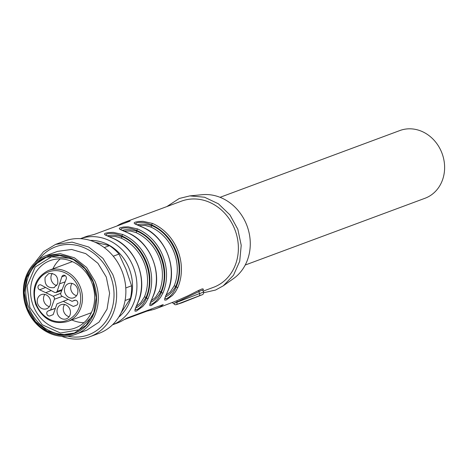 <?xml version="1.0" encoding="UTF-8"?>
<svg xmlns="http://www.w3.org/2000/svg" width="468" height="468" viewBox="0 0 468 468"><rect width="100%" height="100%" fill="white"/><g stroke="black" fill="none" stroke-linecap="round" stroke-linejoin="round"><path stroke-width="0.7" d="M125.769 287.949L131.566 285.796L126.149 269.615L119.007 254.071A45.969 40.242 -110.4 0 0 109.489 245.647L94.998 242.19M119.007 254.071L113.262 256.207M104.253 247.59L109.489 245.647M121.042 312.946L130.426 298.52L125.067 300.509M130.426 298.52A45.969 40.242 -110.4 0 0 131.566 285.796M61.741 336.322A49.251 43.12 -110.4 0 0 89.897 336.726L99.117 333.304A49.251 43.12 -110.4 0 0 121.961 270.995A49.251 43.12 -110.4 0 0 64.824 240.961L55.598 244.39L43.518 251.661L34.533 263.069M89.897 336.726A49.251 43.12 -110.4 0 0 112.735 274.423L102.948 258.348L88.704 247.028L72.107 242.137L55.598 244.39M39.096 259.284A46.975 41.125 69.6 0 1 110.296 275.389A46.975 41.125 69.6 0 1 106.084 321.071A46.975 41.125 69.6 0 1 67.667 336.217M75.477 334.374L86.785 330.174L99.029 322.113L107.055 309.126L109.606 293.26L106.277 277.009L97.923 263.291L85.773 253.633L71.604 249.456L57.523 251.38L46.215 255.581L60.302 253.656L74.465 257.833L86.621 267.491L94.969 281.209C103.709 301.895 94.764 327.231 76.319 334.053A42.026 36.796 -110.4 0 1 75.477 334.374A42.026 36.796 -110.4 0 1 26.723 308.745A42.026 36.796 -110.4 0 1 45.378 255.902L46.215 255.581M45.267 257.347A40.716 35.644 69.6 0 1 93.307 281.859A40.716 35.644 69.6 0 1 75.237 333.052A40.716 35.644 69.6 0 1 27.197 308.535A40.716 35.644 69.6 0 1 45.267 257.347M27.46 308.43L35.486 321.61L47.163 330.888L60.776 334.907L74.313 333.058L86.077 325.307L93.793 312.835L96.244 297.589L93.044 281.964L85.018 268.79L73.341 259.506L59.728 255.493L46.192 257.336L34.427 265.087L26.711 277.565L24.26 292.804L27.46 308.43M46.94 257.072A40.388 35.357 -110.4 0 0 28.946 307.874A40.388 35.357 -110.4 0 0 75.055 332.771M70.996 258.377L51.462 256.827L35.135 267.082L27.103 285.93L29.882 307.499L42.243 324.763L60.43 333.023L79.01 329.811L92.424 316.081M33.404 306.107A35.954 31.479 -110.4 0 0 75.114 328.033A35.954 31.479 -110.4 0 0 91.792 282.549A35.954 31.479 -110.4 0 0 50.082 260.623A35.954 31.479 -110.4 0 0 33.404 306.107M202.89 290.049L203.457 289.183L202.322 288.832L198.877 290.295L198.824 291.675L199.573 293.553L203.592 292.085L202.96 290.488M174.716 303.106L173.78 303.504A1.971 1.971 0 0 0 176.214 304.65A1.971 1.936 -107.8 0 0 176.337 304.61L181.894 302.819A1.971 1.936 72.2 0 1 181.777 302.86L176.214 304.65A1.971 1.936 -107.8 0 1 173.809 303.492L199.573 293.553A1.971 1.328 -111 0 1 199.07 295.893L181.894 302.819M202.972 290.757C203.054 289.868 201.667 290.178 198.824 291.675L174.71 303.053M116.865 226.032L117.755 225.494A45.969 40.242 -110.4 0 1 122.914 222.903A45.969 40.242 -110.4 0 1 123.833 222.552A45.969 40.242 -110.4 0 1 128.419 221.189L129.817 221.224L94.115 234.48L89.745 235.556A45.969 40.242 -110.4 0 0 85.158 236.913L80.478 238.651M203.217 291.137L214.326 287.001A45.969 40.242 -110.4 0 0 234.93 229.724A45.969 40.242 -110.4 0 0 181.403 201.17L123.833 222.552M146.7 310.717L146.876 311.167L151.252 310.091A45.969 40.242 -110.4 0 0 155.838 308.734L177.068 300.649L188.194 295.7L198.877 290.295M155.838 308.734A45.969 40.242 -110.4 0 0 156.757 308.377A45.969 40.242 -110.4 0 0 161.916 305.791L162.876 304.709L127.173 317.971L123.236 320.153A45.969 40.242 -110.4 0 1 118.082 322.745A45.969 40.242 -110.4 0 1 117.164 323.095L112.484 324.833A45.969 40.242 -110.4 0 0 112.876 324.675A45.969 40.242 -110.4 0 0 133.596 267.708A45.969 40.242 -110.4 0 0 80.49 238.651M146.876 311.167L124.131 319.615M163.291 304.662L162.876 304.709M130.168 221.007L129.817 221.224M107.383 235.936C110.875 234.749 115.772 235.006 122.078 236.703C143.588 245.612 155.581 275.892 146.074 297.315L146.402 298.134L148.063 298.543L145.671 302.895L142.699 306.493L136.428 311.085L134.936 311.121L135.053 309.36L137.949 302.299A45.969 40.242 -110.4 0 0 112.577 238.218L105.715 235.205C104.072 234.409 104.019 233.743 105.557 233.21L108.652 232.52L113.297 232.368L122.692 234.462L121.756 235.884L122.078 236.703L121.124 238.118L115.561 236.516L108.833 236.662M122.259 230.414C125.752 229.226 130.648 229.478 136.954 231.18C158.465 240.084 170.457 270.369 160.951 291.792L161.279 292.611L162.94 293.021L160.547 297.373L157.576 300.965L151.304 305.563L149.807 305.598L149.93 303.831L152.825 296.776A45.969 40.242 -110.4 0 0 127.454 232.695L120.586 229.683C118.948 228.887 118.895 228.22 120.428 227.682L123.529 226.998L128.173 226.84L137.569 228.94L136.633 230.361L136.954 231.18L136.001 232.596L130.437 230.993L123.704 231.133M137.13 224.886C140.622 223.698 145.525 223.956 151.831 225.652C173.341 234.562 185.334 264.847 175.828 286.264L176.155 287.083L177.817 287.492L175.424 291.851L172.452 295.443L166.181 300.035L164.683 300.076L164.8 298.309L167.702 291.254A45.969 40.242 -110.4 0 0 142.331 227.173L135.463 224.154C133.825 223.365 133.772 222.698 135.305 222.16L138.405 221.475L143.05 221.317L152.445 223.411L151.503 224.833L151.831 225.652L150.877 227.068L145.314 225.471L138.581 225.611M177.068 300.649L176.84 302.269A1.971 1.328 69 0 1 176.337 304.61L199.07 295.893M203.726 292.728L215.532 290.049L223.259 285.831L233.503 275.254L239.721 261.22L241.219 245.29L237.826 229.25L229.923 214.882L218.392 203.791L204.522 197.215L189.856 195.893L179.273 198.473L166.889 206.558M105.733 234.983L106.616 234.07C110.542 232.76 115.59 233.362 121.756 235.884A44.653 39.096 -110.4 0 1 146.402 298.134C143.688 304.206 140.423 308.067 136.603 309.728L135.252 309.541C135.474 308.693 134.591 310.214 138.089 302.182L137.949 302.299M138.078 302L138.089 302.182C148.491 279.607 135.714 247.344 112.759 238.218L105.756 235.059M120.609 229.46L121.493 228.542C125.418 227.232 130.461 227.84 136.633 230.361A44.653 39.096 -110.4 0 1 161.279 292.611C158.564 298.678 155.3 302.544 151.48 304.2L150.123 304.019M152.954 296.472L152.966 296.659C149.468 304.691 150.351 303.17 150.129 304.042L150.105 303.972M127.454 232.695A1.316 0.486 -66.6 0 1 127.635 232.69C150.591 241.816 163.361 274.084 152.966 296.659M135.48 223.932L136.363 223.02C140.289 221.709 145.337 222.318 151.503 224.833A44.653 39.096 -110.4 0 1 176.155 287.083C173.441 293.155 170.171 297.016 166.356 298.678L164.999 298.49M167.825 290.95L167.842 291.131C164.344 299.169 165.222 297.642 164.999 298.52L164.982 298.444M142.331 227.173A1.316 0.486 -66.6 0 1 142.506 227.167C165.467 236.293 178.238 268.556 167.842 291.131M223.259 285.831L233.433 278.641A45.969 40.242 -110.4 0 0 247.028 225.833A45.969 40.242 -110.4 0 0 202.258 194.694L189.856 195.893M135.989 306.534L140.535 303.007L144.407 296.923L146.074 297.315C142.664 302.925 139.259 306.435 135.855 307.85L135.673 307.915M150.866 301.006L155.405 297.478L159.284 291.394L160.951 291.792C157.541 297.396 154.136 300.912 150.731 302.328L150.55 302.386M165.742 295.483L170.282 291.956L174.16 285.872L175.828 286.264C172.417 291.874 169.006 295.384 165.608 296.8L165.426 296.864M245.214 265.034L424.991 198.268A36.118 31.619 -110.4 0 0 425.716 197.987A36.118 31.619 -110.4 0 0 441.745 152.574A36.118 31.619 -110.4 0 0 399.847 130.549L220.065 197.315M60.261 258.886A35.954 31.479 -110.4 0 0 52.89 268.86M71.867 319.954A35.954 31.479 -110.4 0 0 83.959 322.698M72.359 261.635A27.255 23.856 -110.4 0 0 72.043 261.747L48.684 270.422A27.255 23.856 -110.4 0 0 48.14 270.633M67.655 321.516C53.457 325.09 42.799 319.387 35.679 304.411C31.233 288.686 35.387 277.425 48.128 270.639L48.684 270.422A27.255 23.856 -110.4 0 1 80.42 287.352A27.255 23.856 -110.4 0 1 68.199 321.305L91.02 312.84A27.255 23.856 -110.4 0 0 91.336 312.723M54.189 287.644C47.443 288.253 44.413 284.842 45.109 277.407L48.631 273.604C55.376 272.996 58.406 276.407 57.71 283.836L54.042 287.703M73.95 297.73A7.552 6.611 -110.4 0 0 77.472 293.922A7.552 6.611 -110.4 0 0 75.834 285.802A7.552 6.611 -110.4 0 0 68.539 283.626A7.552 6.611 -110.4 0 0 68.392 283.684A7.552 6.611 -110.4 0 0 64.871 287.492A7.552 6.611 -110.4 0 0 66.509 295.612A7.552 6.611 -110.4 0 0 73.798 297.788A7.552 6.611 -110.4 0 0 73.95 297.73M66.52 318.784A7.552 6.611 -110.4 0 0 70.042 314.976A7.552 6.611 -110.4 0 0 68.398 306.856A7.552 6.611 -110.4 0 0 61.109 304.68A7.552 6.611 -110.4 0 0 60.957 304.738A7.552 6.611 -110.4 0 0 57.435 308.547A7.552 6.611 -110.4 0 0 59.079 316.666A7.552 6.611 -110.4 0 0 66.368 318.843A7.552 6.611 -110.4 0 0 66.52 318.784M46.759 308.699A7.552 6.611 -110.4 0 0 50.281 304.896A7.552 6.611 -110.4 0 0 48.637 296.776A7.552 6.611 -110.4 0 0 41.348 294.6A7.552 6.611 -110.4 0 0 41.196 294.659A7.552 6.611 -110.4 0 0 37.674 298.461A7.552 6.611 -110.4 0 0 39.318 306.581A7.552 6.611 -110.4 0 0 46.607 308.757A7.552 6.611 -110.4 0 0 46.759 308.699M66.199 276.939A2.627 2.299 -110.4 0 0 63.186 275.324A2.627 2.299 -110.4 0 0 61.829 276.834L57.184 291.342L56.037 292.529L54.545 292.406L41.278 285.129A2.627 2.299 -110.4 0 0 39.435 284.913A2.627 2.299 -110.4 0 0 38.183 288.247A2.627 2.299 -110.4 0 0 39.634 289.786L53.206 296.203L54.352 297.49L54.405 299.222L50.608 309.98L48.128 310.98A2.627 2.299 -110.4 0 0 46.964 314.28A2.627 2.299 -110.4 0 0 50.047 315.871A2.627 2.299 -110.4 0 0 50.064 315.859L53.176 314.607L56.967 303.872L63.262 301.334L73.336 306.47L76.448 305.218A2.627 2.299 -110.4 0 0 77.612 301.913A2.627 2.299 -110.4 0 0 74.599 300.298A2.627 2.299 -110.4 0 0 74.511 300.333L72.037 301.334L61.946 296.18L60.799 294.893L60.746 293.161L66.199 279.068A2.627 2.299 -110.4 0 0 66.199 276.939M52.264 273.347A7.552 6.611 -110.4 0 0 51.357 275.09A7.552 6.611 -110.4 0 0 56.803 285.579M72.025 283.433A7.552 6.611 -110.4 0 0 71.118 285.17A7.552 6.611 -110.4 0 0 76.565 295.659M64.59 304.487A7.552 6.611 -110.4 0 0 63.683 306.224A7.552 6.611 -110.4 0 0 69.135 316.713M44.829 294.401A7.552 6.611 -110.4 0 0 43.922 296.145A7.552 6.611 -110.4 0 0 49.374 306.634M72.037 301.334L75.301 300.187M63.262 301.334L68.223 299.385M50.608 309.98L55.405 308.295M46.057 292.553L51.053 290.622M59.875 283.725L64.993 281.894M203.445 289.206L202.919 289.891M148.063 298.543A45.969 40.242 -110.4 0 0 122.692 234.462M162.94 293.021A45.969 40.242 -110.4 0 0 137.569 228.94M177.817 287.492A45.969 40.242 -110.4 0 0 152.445 223.411M128.419 221.189L128.612 221.674M161.665 305.159L161.916 305.791M150.883 309.167L151.252 310.091M90.248 240.429A42.687 37.37 69.6 0 1 129.496 269.48A42.687 37.37 69.6 0 1 118.726 317.111M144.407 296.923A42.687 37.37 -110.4 0 0 121.124 238.118M159.284 291.394A42.687 37.37 -110.4 0 0 136.001 232.596M174.16 285.872A42.687 37.37 -110.4 0 0 150.877 227.068M67.123 320.305A25.939 22.71 -110.4 0 0 78.636 287.697A25.939 22.71 -110.4 0 0 48.028 272.078A25.939 22.71 -110.4 0 0 36.516 304.691A25.939 22.71 -110.4 0 0 67.123 320.305M65.175 275.634L61.829 276.834M55.353 308.441L48.128 310.98M54.405 299.222L62.343 296.384M53.206 296.203L60.7 293.307M39.634 289.786L45.378 287.563M57.184 291.342L61.992 289.622M203.592 292.085C203.773 293.032 203.481 293.851 202.714 294.542L181.777 302.86M172.125 302.65L173.78 303.504M202.913 289.914L202.96 290.499M127.635 232.69L120.633 229.536M142.512 227.167L135.509 224.014M56.037 292.529L61.665 290.552"/></g></svg>
